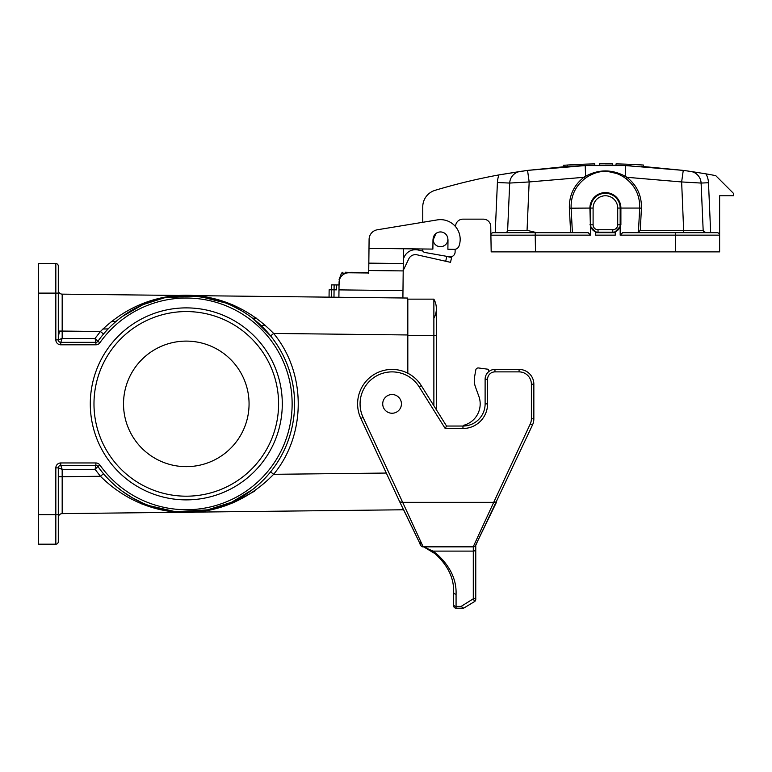 <?xml version="1.0" encoding="UTF-8"?>
<svg xmlns="http://www.w3.org/2000/svg" width="772" height="772" viewBox="0 0 772 772"><rect width="100%" height="100%" fill="white"/><g stroke="black" fill="none" stroke-linecap="round" stroke-linejoin="round"><path stroke-width="1.16" d="M566.185 166.54L527.546 170.39L585.205 165.584A590.754 590.754 88.2 0 0 579.868 165.797L579.897 164.359L567.362 165.034L579.897 164.359A591.989 591.989 -1.8 0 1 594.758 163.905C581.625 164.243 581.625 164.243 594.758 163.905L594.836 165.333M563.415 166.733L563.357 165.305L569.466 164.909M570.566 166.269L567.304 166.472A590.754 590.754 -0.5 0 0 566.243 166.54L566.204 166.54M569.418 166.337L579.868 165.797M594.758 163.905L594.131 163.925M592.404 163.953L591.728 163.973M590.339 164.002L588.92 164.04M589.634 165.449L587.569 165.507L589.634 165.449M615.969 165.333L616.046 163.905C629.18 164.243 629.18 164.243 616.046 163.905A591.989 591.989 -178.2 0 1 630.907 164.359L630.936 165.797A590.754 590.754 91.8 0 0 625.6 165.584L683.259 170.39L641.387 166.337M630.907 164.359L643.443 165.034L630.907 164.359M643.501 166.472L643.443 165.034L641.339 164.909M616.046 163.905L616.548 163.915M618.401 163.953L619.086 163.973M620.466 164.002L621.885 164.04M565.702 165.15L564.226 165.247M570.74 164.832L573.596 164.668M564.216 166.675L563.531 166.723M603.453 163.818L599.439 163.847A591.989 591.989 -0.4 0 1 602.633 163.818L599.477 163.838L599.429 165.276L599.439 163.847A591.989 591.989 -0.3 0 1 604.206 163.818A657.763 624.008 90 0 1 607.361 163.818A591.989 591.989 -179.6 0 1 612.476 163.857L612.524 165.285A590.754 590.754 180 0 0 605.412 165.237M599.477 163.838L599.429 165.276L599.477 163.838A591.989 591.989 0 0 1 612.476 163.857L612.524 165.285L612.476 163.857L612.524 165.285L612.476 163.857L612.524 165.285L612.476 163.857L612.524 165.285L612.476 163.857L612.524 165.285L614.994 165.314M606.174 165.237L605.46 165.237M608.143 163.818A591.989 591.989 0 0 1 610.353 163.838A739.972 661.845 -90 0 0 608.143 163.818M612.312 163.857L611.627 163.847M611.463 163.847L608.587 163.818M369.093 239.378L368.997 248.372L369.093 239.378A9.843 9.843 0 0 1 377.344 229.776L422.757 222.297L422.757 206.838A17.235 17.235 0 0 1 435.022 190.346A590.754 590.754 0 0 1 498.963 174.906L522.326 171.114M570.653 232.681L569.369 208.199C569.08 195.48 573.924 185.184 583.893 177.299L529.167 181.951L527.546 170.39L498.963 174.906A24.617 24.617 0 0 0 497.409 182.52L509.703 183.06L507.638 230.336L509.703 183.06A12.304 12.304 0 0 1 520.222 171.413M584.886 178.602L583.893 177.299A49.254 11.821 -32.3 0 1 585.591 176.257L585.205 165.584L625.6 165.584L625.214 176.257A49.254 11.821 32.3 0 1 626.912 177.299L625.918 178.602A41.987 7.295 -142.9 0 0 624.307 177.415C611.685 169.319 599.082 169.319 586.498 177.415A41.987 7.295 142.9 0 0 584.886 178.602C575.362 186.149 570.769 195.972 571.116 208.073L572.409 232.681M708.484 182.732L701.101 183.06A12.304 12.304 0 0 0 690.583 171.413L683.259 170.39L681.637 181.951L701.101 183.06L703.167 230.336L701.101 183.06L703.167 230.336L705.627 232.681L675.307 232.681L717.149 232.681A2.461 2.461 0 0 1 719.62 235.151L719.62 195.76L733.4 195.76L733.4 193.299L715.731 175.64A590.754 590.754 0 0 0 705.926 173.854L690.583 171.413L705.926 173.854A19.696 19.696 0 0 1 708.484 182.732L710.665 232.681L693.565 232.681M683.596 170.438L685.121 170.641M686.781 170.873L687.466 170.969M524.024 170.873L525.655 170.651M517.24 232.681L495.219 232.681L497.409 182.52M590.638 235.151L535.208 235.151L535.507 251.884L491.185 251.884L490.895 235.19A2.461 2.461 0 0 1 493.356 232.681L588.168 232.681L590.638 235.151L589.914 208.073L569.369 208.199M506.972 231.909A2.461 2.461 0 0 0 507.638 230.336A2.461 2.461 0 0 1 505.178 232.681A2.461 2.461 0 0 0 507.638 230.336A2.461 2.461 0 0 1 506.972 231.909L507.638 230.336L527.054 230.355L536.907 232.681M595.559 232.681L615.245 232.681M620.167 235.151L622.637 232.681L675.307 232.681L675.307 235.151L620.167 235.151L620.167 226.524L615.245 231.793L615.245 235.151L595.559 235.151L595.559 231.793L590.638 226.524M710.665 232.681L717.149 232.681A2.461 2.461 0 0 1 719.62 235.151L719.62 251.884L675.307 251.884L675.307 235.151L719.62 235.151A2.461 2.461 0 0 0 717.149 232.681A2.461 2.461 0 0 1 719.62 235.151M535.208 232.681L535.208 235.151L490.895 235.19L490.741 226.399A7.382 7.382 0 0 0 483.359 219.151L462.939 219.151A7.382 7.382 0 0 0 455.557 226.399L455.548 226.65M535.507 251.884L675.307 251.884M455.152 249.269L455.104 252.029A4.921 4.921 0 0 1 449.333 256.796L424.793 252.463A2.461 2.461 0 0 1 422.757 250.041L422.757 248.98M422.757 206.838L422.757 209.299M617.706 224.806L617.706 208.073A12.304 12.304 0 0 0 605.402 195.76A12.304 12.304 0 0 0 593.099 208.073L593.099 224.806A4.921 4.921 0 0 0 598.02 229.728L612.785 229.728A4.921 4.921 0 0 0 617.706 224.806L620.167 224.806A7.382 7.382 0 0 1 612.785 232.189L598.02 232.189A7.382 7.382 0 0 1 590.638 224.806L590.638 208.073A14.764 14.764 0 0 1 605.402 193.299A14.764 14.764 0 0 1 620.167 208.073L620.167 224.806L620.891 224.806L620.167 226.524M617.706 208.073L620.167 208.073A14.764 14.764 0 0 0 605.402 193.299A14.764 14.764 0 0 0 590.638 208.073A14.764 14.764 0 0 1 605.402 193.299A14.764 14.764 0 0 1 620.167 208.073A14.764 14.764 0 0 0 605.402 193.299A14.764 14.764 0 0 0 590.638 208.073L589.914 208.073A15.488 15.488 0 0 1 605.402 192.585A15.488 15.488 0 0 1 620.891 208.073L639.689 208.073C640.017 195.934 635.424 186.11 625.918 178.602M636.794 232.681L638.434 232.054L639.689 208.073L641.436 208.199L640.268 230.355L638.434 232.054M622.502 174.848L605.422 170.911M640.268 230.355L703.167 230.336A2.461 2.461 0 0 0 705.627 232.681M586.498 177.415L585.591 176.257C598.783 169.174 611.993 169.174 625.214 176.257L624.307 177.415M527.054 230.355L529.167 181.951L509.703 183.06M704.643 232.478L703.167 230.336M589.914 224.806L590.638 224.806A7.382 7.382 0 0 0 598.02 232.189L598.02 229.728M607.361 163.818A657.763 624.008 90 0 0 604.206 163.818M565.741 166.569L567.632 166.453M568.954 166.366L570.016 166.298M571.27 164.793A591.989 591.989 -3.6 0 0 569.958 164.87M569.543 164.899A591.989 591.989 -3.6 0 0 568.761 164.947M567.912 165.005A591.989 591.989 -3.6 0 0 566.744 165.073M95.882 462.959L95.882 465.419A2.461 2.461 0 0 1 97.89 466.462L95.062 469.357L95.882 465.419L60.756 465.419L62.175 469.357L58.296 467.88L55.835 467.88A4.921 4.921 0 0 1 60.756 462.959L95.882 462.959A4.921 4.921 0 0 1 99.897 465.033A105.841 105.841 0 0 0 256.786 482.828A105.841 105.841 0 0 0 256.786 324.935A105.841 105.841 0 0 0 99.897 342.729A4.921 4.921 0 0 1 95.882 344.804L60.756 344.804A4.921 4.921 0 0 1 55.835 339.883L55.835 293.119L38.6 293.119L38.6 263.58L55.835 263.58A2.461 2.461 0 0 1 58.296 266.041L58.296 339.883L62.175 338.406L60.756 342.343L95.882 342.343L95.062 338.406L100.447 331.497L62.175 331.063L62.185 294.142L407.577 298.04L407.577 373.108M187.152 295.579L175.148 296.149L164.417 297.809L143.167 304.535L122.217 316.559L132.34 309.968L142.849 304.67L164.378 297.818M164.88 297.712L165.758 297.538M174.211 296.255L186.998 295.579M209.868 298.175L190.163 295.647L199.62 296.4M202.341 296.776L203.76 296.998M203.962 297.027L205.535 297.297M252.309 489.747L231.706 502.205M251.672 490.23L231.581 502.263L205.97 510.388M198.684 511.479L175.601 511.662L166.308 510.331M122.159 491.156L116.176 486.428M38.6 293.119L38.6 514.654L55.835 514.654L55.835 467.88M282.291 403.881A95.998 95.998 0 0 1 186.293 499.88A95.998 95.998 0 0 1 90.295 403.881A95.998 95.998 0 0 1 186.293 307.883A95.998 95.998 0 0 1 282.291 403.881M122.169 491.166L132.34 497.795L142.849 503.093M164.561 509.983L175.582 511.662L186.998 512.183M190.173 512.116L209.859 509.597L231.581 502.263L252.27 489.766M58.296 306.899L58.296 279.329M403.659 509.771L62.185 513.621L62.175 476.7L100.447 476.276L103.516 473.728M58.296 467.88A2.461 2.461 0 0 1 60.756 465.419A2.461 2.461 0 0 0 58.296 467.88A2.461 2.461 0 0 1 60.756 465.419L60.756 465.419A2.461 2.461 0 0 0 58.296 467.88L58.296 541.732A2.461 2.461 0 0 1 55.835 544.192L38.6 544.192L38.6 514.654M141.652 503.904L175.63 511.749L211.094 509.645M232.855 502.977L254.345 491.301M104.095 333.35L103.516 334.035L100.447 331.497C149.758 282.513 224.951 283.17 273.626 333.446C306.436 373.001 306.436 434.771 273.626 474.317C224.816 524.767 149.623 525.085 100.447 476.276L95.062 469.357L62.175 469.357L62.175 476.7L58.296 476.7M232.806 304.776L198.761 296.226L163.519 297.645M407.577 334.961L273.626 333.446L270.615 335.916L253.66 319.087M386.299 473.053L273.626 474.317L270.615 471.846M58.296 331.063L62.175 331.063L62.175 338.406L95.062 338.406L97.89 341.311A108.302 108.302 0 0 1 258.427 323.101A108.302 108.302 0 0 1 258.427 484.671A108.302 108.302 0 0 1 97.89 466.462L97.89 466.462A2.461 2.461 0 0 0 95.882 465.419A2.461 2.461 -90 0 1 97.89 466.462A108.302 108.302 0 0 0 258.427 484.671A108.302 108.302 0 0 0 258.427 323.101A108.302 108.302 0 0 0 97.89 341.311A2.461 2.461 0 0 1 95.882 342.343A2.461 2.461 -90 0 0 97.89 341.311L97.89 341.311A2.461 2.461 0 0 1 95.882 342.343L95.882 344.804M58.296 517.558A3.937 3.937 0 0 1 62.185 513.621M62.185 294.142A3.937 3.937 0 0 1 58.296 290.204M55.835 263.58A2.461 2.461 0 0 1 58.296 266.041A2.461 2.461 0 0 0 55.835 263.58L55.835 293.119L58.296 293.119M55.835 339.883L58.296 339.883A2.461 2.461 0 0 0 60.756 342.343L60.756 344.804M256.709 318.141L252.589 318.238M116.176 321.335L111.236 321.451M377.344 229.776L437.28 219.904A19.696 19.696 0 0 1 458.973 246.104A4.921 4.921 0 0 1 454.293 249.337L447.885 249.26L447.992 240.401A7.508 7.508 0 0 0 447.856 238.895A7.382 7.382 0 0 1 444.72 245.38A7.382 7.382 0 0 0 447.856 238.895M433.111 238.895A7.508 7.508 0 0 0 432.976 240.227L432.88 249.095L403.447 248.758L402.897 297.982M329.142 289.77L329.055 297.152L329.142 289.77L336.524 289.857L336.582 284.936L339.043 284.955L339.555 279.551M403.206 270.914L368.746 270.528L368.717 272.989L349.021 272.767A9.843 9.843 0 0 0 339.072 282.494L338.985 289.886L402.984 290.6M338.898 297.268L338.985 289.886M331.516 297.181L331.661 284.878L334.122 284.907L333.977 297.21M403.206 270.47L408.803 258.823A7.382 7.382 0 0 1 416.822 254.76L445.705 261.254L446.785 256.458L444.45 255.928M423.008 251.112L417.729 249.925A12.304 12.304 0 0 0 404.364 256.69L403.341 258.823M368.746 270.528L368.997 248.372L432.88 249.095M403.37 256.14L403.447 248.758M403.283 263.532L368.823 263.136M450.51 262.335L451.591 257.539L450.51 262.335L445.705 261.254M446.785 256.458L451.591 257.539M334.122 284.907L336.582 284.936M351.492 272.294L350.787 272.294M358.362 272.381L356.413 272.352M362.049 272.42L365.079 272.448L364.895 272.941M354.473 272.333L351.704 272.304M364.847 272.941L345.287 272.226M365.079 272.448L367.549 272.477L368.533 273.462M367.549 272.477L368.717 272.497M437.714 246.171A7.382 7.382 0 0 1 435.939 233.511A7.382 7.382 0 0 1 447.799 238.307A7.382 7.382 0 0 1 437.714 246.171L439.577 246.664L437.714 246.181M442.867 246.316L444.73 245.38L442.867 246.316M435.939 233.511L433.131 239.986L435.939 233.511M433.15 240.169L433.439 241.559L433.15 240.169M407.819 335.579L433.874 335.579L433.874 299.15L407.819 299.15L407.819 373.233M436.373 409.758L436.373 335.579L433.874 335.579L433.874 405.763M433.874 299.15A19.696 19.696 0 0 1 433.874 318.344A19.696 19.696 0 0 0 433.874 299.15A19.696 19.696 0 0 1 436.373 308.752L436.373 335.579M382.719 403.881A9.351 9.351 0 0 0 396.75 411.987A9.351 9.351 0 0 0 396.75 395.785A9.351 9.351 0 0 0 382.719 403.881M479.2 537.833L532.468 425.044A14.764 14.764 0 0 0 533.848 418.8L533.848 384.195A14.764 14.764 0 0 0 519.083 369.421L494.958 369.421A9.843 9.843 0 0 0 485.115 379.264L485.115 403.881A22.156 22.156 0 0 1 462.959 426.038L446.544 426.038L421.29 385.624A34.46 34.46 0 0 0 375.626 373.6A34.46 34.46 0 0 0 360.833 418.443L399.732 501.848L402.675 502.34L363.072 417.411A31.999 31.999 0 0 1 376.804 375.761A31.999 31.999 0 0 1 419.206 386.926L445.183 428.499L462.959 428.499A24.617 24.617 0 0 0 487.576 403.881L487.576 379.264A7.382 7.382 0 0 1 494.958 371.882L519.083 371.882A12.304 12.304 0 0 1 531.387 384.195L531.387 418.8A12.304 12.304 0 0 1 530.239 424.002L493.704 502.34L402.675 502.34L423.085 546.653L432.986 551.102L433.285 551.932M475.764 547.58L475.764 551.613M432.986 551.102L435.138 553.756A2.461 1.64 -51.3 0 0 436.682 553.852C450.134 566.137 456.599 579.579 456.069 594.199L456.069 606.406L461.125 606.406L463.605 608.191L456.069 608.191A2.461 2.461 0 0 1 453.608 605.731L453.608 592.192A2.461 2.017 0 0 0 456.069 594.199C456.599 579.579 450.134 566.137 436.682 553.852L432.986 551.102L473.294 551.102A2.461 2.017 -0 0 0 475.764 549.085L475.764 599.439A2.461 2.461 0 0 1 474.606 601.523L463.605 608.191L474.606 601.523L473.294 598.802A2.461 2.017 -0 0 0 475.764 596.785M423.915 547.001L435.138 553.756C447.953 565.451 454.11 578.267 453.608 592.192M427.408 548.39L426.569 548.024M432.803 551.999L435.138 553.756M430.544 550.484L429.676 549.953M428.701 549.384L428.209 549.114M427.543 548.747L426.665 548.294M426.318 548.12L424.581 547.29M456.069 608.191L456.069 606.406A2.461 2.017 0 0 1 453.608 604.389L453.608 605.731M487.576 379.264L485.115 379.264A9.843 9.843 0 0 1 494.958 369.421A9.843 9.843 0 0 0 488.56 371.786L488.56 369.305L478.543 367.964A2.461 2.461 0 0 0 475.793 369.981L474.587 376.852L475.793 369.981M462.959 426.038A22.156 22.156 0 0 0 485.115 403.881A22.156 22.156 0 0 1 462.959 426.038L462.959 428.499M423.558 546.846L473.207 546.846C474.703 547.078 476.034 545.437 477.221 541.944L496.647 501.858L493.704 502.34L473.294 546.653M446.544 426.038L445.183 428.499M475.764 544.916L475.764 549.085M463.451 426.028L463.451 425.362A22.156 22.156 0 0 0 478.852 396.306L475.475 387.013A19.696 19.696 0 0 1 474.587 376.852M463.451 425.362A22.156 22.156 0 0 0 478.852 396.306L475.475 387.013M123.52 403.881A62.764 62.764 0 0 1 217.675 349.523A62.764 62.764 0 0 1 217.675 458.24A62.764 62.764 0 0 1 123.52 403.881M93.981 403.881A92.302 92.302 0 0 1 232.44 323.941A92.302 92.302 0 0 1 232.44 483.822A92.302 92.302 0 0 1 93.981 403.881M683.751 232.681L681.637 181.951L626.912 177.299C636.881 185.184 641.725 195.48 641.436 208.199M620.167 208.073L620.891 208.073L620.891 224.806M590.638 208.073L593.099 208.073M598.02 232.189A7.382 7.382 0 0 1 590.638 224.806L593.099 224.806M620.167 224.806A7.382 7.382 0 0 1 612.785 232.189L612.785 229.728M493.356 232.681A2.461 2.461 0 0 0 490.895 235.19M102.83 329.026L108.138 328.901M58.296 541.732A2.461 2.461 0 0 1 55.835 544.192L55.835 514.654L58.296 514.654M60.756 465.419L60.756 462.959M95.882 465.419A2.461 2.461 0 0 1 97.89 466.462L99.897 465.033M99.897 342.729L97.89 341.311M58.296 339.883A2.461 2.461 180 0 0 60.756 342.343M260.955 325.437L265.549 325.33M345.981 273.211L341.504 273.163L342.903 272.198M473.294 546.846L473.294 598.802L461.125 606.406M421.29 385.624L419.206 386.926M360.833 418.443L363.072 417.411M530.239 424.002L532.468 425.044A14.764 14.764 0 0 0 533.848 418.8L531.387 418.8M533.848 384.195L531.387 384.195M519.083 369.421L519.083 371.882M494.958 369.421L494.958 371.882M485.115 403.881L487.576 403.881M567.362 165.034L567.304 166.472M230.596 502.707L209.859 509.597M231.899 305.654L242.234 311.145M242.562 496.425L232.266 501.945M207.591 510.07L204.58 510.63M202.496 510.967L200.382 511.267M199.62 511.363L199.108 511.431M198.626 511.489L190.23 512.116M187.056 512.183L176.209 511.72M175.466 511.643L174.52 511.546M173.449 511.421L164.957 510.07M59.386 331.516L58.296 337.094M341.504 273.163L339.101 279.541M420.701 541.539L420.711 544.521M419.707 543.073L403.804 510.06M476.179 544.077L476.864 542.677M423.172 546.846C421.686 547.078 420.354 545.447 419.167 541.963L399.732 501.858"/></g></svg>
